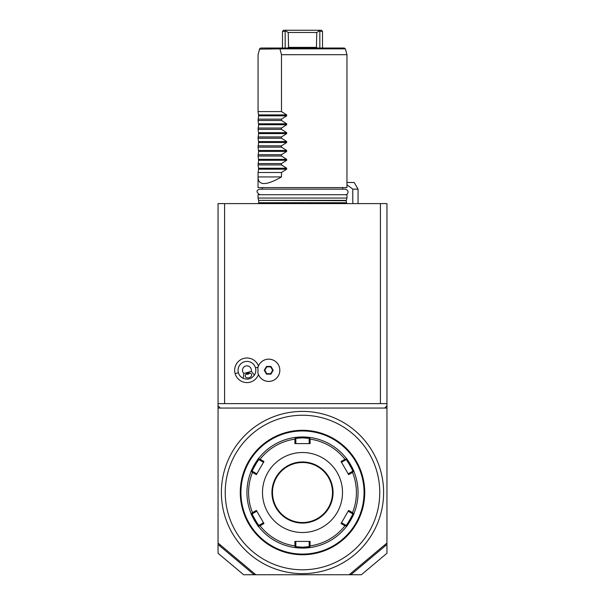 <?xml version="1.0" encoding="UTF-8"?>
<svg xmlns="http://www.w3.org/2000/svg" width="605" height="605" viewBox="0 0 605 605"><rect width="100%" height="100%" fill="white"/><g stroke="black" fill="none" stroke-linecap="round" stroke-linejoin="round"><path stroke-width="0.91" d="M350.484 573.653L350.9 574.75L243.641 574.75L218.05 553.273L218.05 203.598L386.95 203.598L386.95 544.704L385.688 545.529L384.742 544.901M350.9 574.75L361.359 574.75L386.95 553.273L386.95 544.704M349.168 574.75L386.95 543.048M351.051 574.591L385.688 545.529M254.1 574.75L254.516 573.653M218.05 543.048L255.832 574.75M218.05 544.704L219.312 545.529L220.258 544.901M219.312 545.529L253.949 574.591M218.05 405.842L220.273 408.065L218.05 408.065M220.273 408.065L386.95 408.065M384.727 408.065L386.95 405.842M386.95 403.618L218.05 403.618M224.599 403.618L224.599 203.598M380.401 403.618L380.401 203.598M258.464 366.002A12.297 12.297 0 0 0 243.104 358.606A12.297 12.297 0 0 0 246.469 382.572A12.297 12.297 0 0 0 258.464 374.563M257.828 372.506A11.109 11.109 0 0 0 279.828 370.283A11.109 11.109 0 0 0 257.828 368.067L257.821 368.105A11.109 11.109 0 0 1 274.897 361.049A11.109 11.109 0 0 1 274.897 379.524A11.109 11.109 0 0 1 257.821 372.468L257.828 372.506M257.821 372.468A11.102 11.102 0 0 0 257.821 368.105M243.853 373.482L243.127 378.314A8.893 8.893 0 0 1 244.488 361.737A8.893 8.893 0 0 1 254.425 375.07L251.249 371.357A4.447 4.447 0 0 0 243.255 367.802A4.447 4.447 0 0 0 243.853 373.482L251.249 371.357M243.127 378.314C247.702 380.053 251.468 378.972 254.425 375.07M249.071 377.709A3.335 2.36 -16 0 1 245.214 376.363A3.335 2.36 -16 0 1 247.77 373.179A3.335 2.36 -16 0 1 251.62 374.525A3.335 2.36 -16 0 1 249.071 377.709M246.046 374.109L248.088 374.283L249.721 373.058M270.949 374.14L273.173 370.283L270.949 366.426L266.495 366.426L264.264 370.283L266.495 374.14L270.949 374.14L270.692 373.701L272.658 370.283L270.692 366.872L266.752 366.872L264.778 370.283L266.752 373.701L270.692 373.701M273.173 370.283L272.658 370.283M266.495 374.14L266.752 373.701M264.264 370.283L264.778 370.283M266.495 366.426L266.752 366.872M270.949 366.426L270.692 366.872M302.5 411.4A81.123 81.123 0 0 0 221.377 492.523A81.123 81.123 0 0 0 302.5 573.638A81.123 81.123 0 0 0 372.748 451.958A81.123 81.123 0 0 0 302.5 411.4M366.063 448.577A77.274 77.274 0 0 1 332.826 563.588A77.274 77.274 0 0 1 226.792 507.996A77.274 77.274 0 0 1 366.063 448.577M302.5 430.291L302.5 430.291A62.232 62.232 0 0 0 240.268 492.523A62.232 62.232 0 0 0 302.5 554.747L302.5 554.747A62.232 62.232 0 0 0 364.732 492.523A62.232 62.232 0 0 0 302.5 430.291M305.306 554.687L305.729 554.664M307.998 554.505L308.542 554.452L308.058 554.014M364.709 493.998L364.702 494.429M364.649 495.745L364.664 495.321M364.702 494.414L364.709 493.945M364.724 493.468L364.724 492.992M364.709 491.079L364.702 490.61M364.664 489.702L364.641 489.279M299.694 430.352L299.271 430.374M297.002 430.533L296.458 430.586L296.942 431.025M240.351 489.324L240.336 489.717M240.291 493.96L240.298 494.429M240.336 495.336L240.359 495.76M302.5 430.957A61.559 61.559 0 0 0 240.941 492.523A61.559 61.559 0 0 0 302.5 554.082A61.559 61.559 0 0 0 364.059 492.523A61.559 61.559 0 0 0 302.5 430.957M353.986 513.403A55.562 55.562 0 0 0 353.993 513.38C354.78 513.184 346.529 527.477 346.317 526.683A55.562 55.562 0 0 1 310.176 547.548A55.562 55.562 0 0 0 310.176 547.548L302.5 548.077A55.562 55.562 0 0 0 305.321 548.009M305.85 547.979A55.562 55.562 0 0 0 306.364 547.948M306.848 547.911A55.562 55.562 0 0 0 307.249 547.88M307.31 547.873A55.562 55.562 0 0 0 307.748 547.835M308.157 547.79A55.562 55.562 0 0 0 309.435 547.646M310.176 547.548L309.669 547.109L310.085 545.899A53.913 53.913 0 0 0 344.933 525.783L346.189 526.025L346.317 526.683A55.562 55.562 0 0 0 346.332 526.668M346.529 526.411A55.562 55.562 0 0 0 347.149 525.586M348.102 524.263A55.562 55.562 0 0 0 348.374 523.862M348.661 523.446A55.562 55.562 0 0 0 349.251 522.538M349.554 522.062A55.562 55.562 0 0 0 349.864 521.57M349.932 521.457A55.562 55.562 0 0 0 351.218 519.226M351.331 519.022A55.562 55.562 0 0 0 351.603 518.515M351.868 518.009A55.562 55.562 0 0 0 352.36 517.041M352.579 516.587A55.562 55.562 0 0 0 352.98 515.732M353.865 471.333A55.562 55.562 0 0 0 346.317 458.356C346.536 457.584 354.787 471.877 353.993 471.658A55.562 55.562 0 0 0 353.986 471.635M310.176 437.491A55.562 55.562 0 0 0 310.161 437.491A55.562 55.562 0 0 1 346.317 458.356L346.189 459.014L344.933 459.255A53.913 53.913 0 0 0 310.085 439.139L309.669 437.929L310.176 437.491L302.5 436.961A55.562 55.562 0 0 0 299.679 437.029M309.42 437.392A55.562 55.562 0 0 0 308.58 437.294M307.748 437.203A55.562 55.562 0 0 0 307.31 437.165M307.249 437.165A55.562 55.562 0 0 0 306.848 437.128M306.357 437.09A55.562 55.562 0 0 0 305.85 437.06M305.321 437.029A55.562 55.562 0 0 0 302.5 436.961L302.5 437.846L309.17 438.375L309.669 437.929M353.993 471.658A55.562 55.562 0 0 1 353.993 513.38L353.358 513.6L352.518 512.639A53.913 53.913 0 0 0 352.518 472.399L353.358 471.439L353.993 471.658M299.679 548.009A55.562 55.562 0 0 0 302.5 548.077L294.824 547.548A55.562 55.562 0 0 1 258.683 526.683L258.811 526.025L260.067 525.783A53.913 53.913 0 0 0 294.915 545.899L294.907 541.414L310.093 541.414L309.17 541.414L309.17 546.67L309.669 547.109M309.17 546.67L302.5 547.192L295.83 546.67L295.83 541.414L294.907 541.414M251.135 513.705A55.562 55.562 0 0 0 258.683 526.683C258.464 527.454 250.213 513.161 251.007 513.38A55.562 55.562 0 0 1 251.007 471.658C250.213 471.877 258.464 457.584 258.683 458.356A55.562 55.562 0 0 1 294.824 437.491A55.562 55.562 0 0 0 294.824 437.491L302.5 436.961M299.15 437.06A55.562 55.562 0 0 0 298.636 437.09M298.152 437.128A55.562 55.562 0 0 0 297.743 437.165M297.683 437.165A55.562 55.562 0 0 0 297.252 437.203M296.843 437.249A55.562 55.562 0 0 0 295.565 437.392M295.308 437.423A55.562 55.562 0 0 0 294.9 437.483M294.824 437.491L295.331 437.929L294.915 439.139A53.913 53.913 0 0 0 260.067 459.255L258.811 459.014L258.683 458.356A55.562 55.562 0 0 0 251.135 471.333M251.014 471.635A55.562 55.562 0 0 0 251.007 471.658L251.642 471.439L252.482 472.399A53.913 53.913 0 0 0 252.482 512.639L251.642 513.6L251.007 513.38A55.562 55.562 0 0 0 251.014 513.403M294.824 547.548A55.562 55.562 0 0 0 294.839 547.548L295.331 547.109L294.915 545.899M294.9 547.555A55.562 55.562 0 0 0 295.338 547.616M295.58 547.646A55.562 55.562 0 0 0 296.42 547.744M297.252 547.835A55.562 55.562 0 0 0 297.683 547.873M297.751 547.88A55.562 55.562 0 0 0 298.152 547.911M298.636 547.948A55.562 55.562 0 0 0 299.15 547.979M310.085 439.139L310.093 443.624L294.907 443.624L295.83 443.624L295.83 438.375L295.331 437.929M295.83 438.375L302.5 437.846M352.518 472.399L348.639 474.645L341.046 461.502L341.507 462.296L346.06 459.671L346.189 459.014M346.06 459.671C346.34 459.006 353.449 471.333 352.73 471.219L353.358 471.439M344.933 525.783L341.046 523.544L348.639 510.393L348.177 511.195L352.73 513.819L353.358 513.6M352.73 513.819C353.441 513.713 346.332 526.032 346.06 525.367L346.189 526.025M341.046 523.544L341.507 522.743L346.06 525.367M310.093 541.414L310.085 545.899M302.5 532.521A40.006 40.006 0 0 0 342.506 492.523A40.006 40.006 0 0 0 302.5 452.517A40.006 40.006 0 0 0 262.494 492.523A40.006 40.006 0 0 0 302.5 532.521M341.046 461.502L344.933 459.255M348.639 510.393L352.518 512.639M295.83 546.67L295.331 547.109M252.482 512.639L256.361 510.393L263.954 523.544L263.493 522.743L258.94 525.367L258.811 526.025M258.94 525.367C258.66 526.032 251.551 513.705 252.27 513.819L251.642 513.6M260.067 459.255L263.954 461.502L256.361 474.645L256.822 473.844L252.27 471.219L251.642 471.439M252.27 471.219C251.551 471.333 258.66 459.006 258.94 459.671L258.811 459.014M263.954 461.502L263.493 462.296L258.94 459.671M294.907 443.624L294.915 439.139M263.954 523.544L260.067 525.783M256.361 474.645L252.482 472.399M309.17 438.375L309.17 443.624L310.093 443.624M302.5 522.523A30 30 0 0 0 332.5 492.523A30 30 0 0 0 302.5 462.515A30 30 0 0 0 272.5 492.523A30 30 0 0 0 302.5 522.523M252.27 513.819L256.822 511.195L256.361 510.393M352.73 471.219L348.177 473.844L348.639 474.645M352.783 203.598L352.783 189.153L358.062 189.153L354.212 182.491L346.952 182.491M352.783 189.153L346.952 184.775M258.675 200.361L258.048 198.047L346.952 198.047L346.325 200.361L258.675 200.361L346.279 200.709L346.62 203.598M258.048 198.047L258.048 194.712L346.952 194.712L346.952 198.047M258.615 168.235L286.679 168.235L281.491 164.931L258.07 164.931L258.615 169.181L258.07 172.493L258.048 187.603L346.952 187.603L346.952 54.692L345.387 48.854L280.44 48.854L280.788 48.029L344.313 48.029L345.387 48.854M258.07 164.931L258.615 160.287L258.07 156.037L258.615 151.401L258.07 147.151L258.615 142.508L258.07 138.258L258.615 133.622L258.07 129.372L258.615 124.728L258.07 120.478L258.615 115.842L258.07 111.592L258.07 54.7L259.553 49.141L280.44 48.854M258.048 177.643C258.706 185.75 266.518 185.508 281.491 176.932L281.491 172.493L286.679 169.181L286.679 168.235M281.491 164.931L281.491 163.6L286.679 160.287L286.679 159.349L281.491 156.037L281.491 154.714L286.679 151.401L286.679 150.456L281.491 147.151L281.491 145.82L286.679 142.508L286.679 141.57L281.491 138.258L281.491 136.934L286.679 133.622L286.679 132.677L281.491 129.372L281.491 128.041L286.679 124.728L286.679 123.791L281.491 120.478L281.491 119.147L286.679 115.842L286.679 114.897L281.491 111.592L281.484 54.7L346.952 54.692L304.897 54.692M341.311 54.692L333.983 54.692M333.657 54.692L316.937 54.692M314.562 54.692L312.157 54.692M309.737 54.692L307.31 54.692M258.872 51.622L259.613 48.854L260.702 48.029L259.553 49.141M281.484 54.7L280.002 49.141M260.702 48.029L280.788 48.029M281.491 111.592L258.07 111.592M281.491 119.147L258.07 119.147M281.491 120.478L258.07 120.478M281.491 128.041L258.07 128.041M281.491 129.372L258.07 129.372M281.491 136.934L258.07 136.934M281.491 138.258L258.07 138.258M281.491 145.82L258.07 145.82M281.491 147.151L258.07 147.151M281.491 154.714L258.07 154.714M281.491 156.037L258.07 156.037M281.491 163.6L258.07 163.6M281.491 172.493L258.07 172.493M258.07 176.932L281.491 176.932M319.826 48.029L319.826 31.362L319.198 30.938L316.77 32.473L316.415 48.029M288.585 48.029L288.23 32.473L285.802 30.938L285.174 31.362L286.369 30.25L321.391 30.25L322.503 31.362L322.503 48.029M285.174 48.029L285.174 31.362L282.497 31.362L283.609 30.25L286.369 30.25M319.826 31.362L322.503 31.362M319.198 30.938L318.631 30.25M288.23 32.473L316.77 32.473M238.393 372.733L235.118 373.671M255.484 367.832L258.078 367.091M302.5 548.077L302.5 547.192M302.5 461.963A30.56 30.56 0 0 0 271.94 492.523A30.56 30.56 0 0 0 302.5 523.075A30.56 30.56 0 0 0 333.06 492.523A30.56 30.56 0 0 0 302.5 461.963M346.279 202.713L258.721 202.713L258.38 203.598M258.615 114.897L286.679 114.897M258.615 115.842L286.679 115.842M258.615 123.791L286.679 123.791M258.615 124.728L286.679 124.728M258.615 132.677L286.679 132.677M258.615 133.622L286.679 133.622M258.615 141.57L286.679 141.57M258.615 142.508L286.679 142.508M258.615 150.456L286.679 150.456M258.615 151.401L286.679 151.401M258.615 159.349L286.679 159.349M258.615 160.287L286.679 160.287M258.615 169.181L286.679 169.181M316.77 47.364L288.23 47.364M308.542 430.586L308.058 431.025M296.458 554.452L296.942 554.014M240.563 486.473L241.009 486.964M240.563 498.565L241.009 498.074M364.437 498.565L363.991 498.074M364.437 486.473L363.991 486.964M358.062 203.598L358.062 189.153M258.721 202.713L258.721 200.709M345.281 194.712L345.281 194.712C347.119 195.37 350.476 190.885 345.281 189.153L259.719 189.153C256.142 190.288 256.142 192.14 259.719 194.712L259.719 194.712M342.725 187.603L342.725 189.153M262.275 189.153L262.275 187.603M282.497 48.029L282.497 31.362"/></g></svg>
